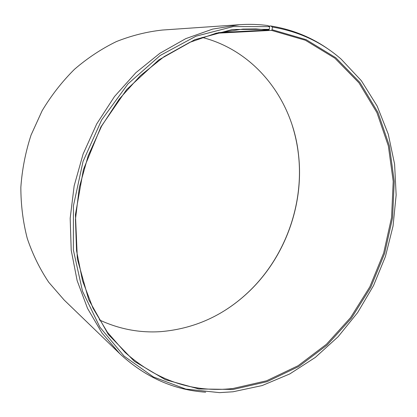 <?xml version="1.0" encoding="UTF-8"?>
<svg xmlns="http://www.w3.org/2000/svg" width="417" height="417" viewBox="0 0 417 417"><rect width="100%" height="100%" fill="white"/><g stroke="black" fill="none" stroke-linecap="round" stroke-linejoin="round"><path stroke-width="0.63" d="M215.813 33.271L271.477 30.368L305.395 40.251L334.924 58.239L358.99 82.884L376.921 112.632L388.357 145.945L393.21 181.359L391.568 217.492L383.661 253.056L369.837 286.823L350.556 317.618L326.396 344.296L298.082 365.725L266.52 380.804L232.832 388.524C193.081 392.871 157.183 380.857 125.147 352.474L107.367 332.224L92.955 308.106L82.519 280.704L76.566 250.794L75.456 219.311L79.339 187.296L88.149 155.869L101.602 126.137L119.215 99.126L140.31 75.727L164.095 56.644L189.709 42.367L216.256 33.162L242.892 29.081L255.929 28.924L268.699 29.977L269.314 29.326L269.559 26.646L268.001 25.578C258.754 24.342 249.298 24.05 239.645 24.702L162.453 30.04C146.946 31.708 131.605 35.549 116.426 41.559C101.545 48.794 87.565 58.036 74.487 69.29C62.128 81.581 51.348 95.389 42.148 110.703L31.051 135.082C25.494 152.179 22.091 169.578 20.85 187.285C20.866 204.903 23.003 221.948 27.261 238.425C32.651 254.344 39.824 268.975 48.768 282.309L64.155 300.021L119.846 353.741L101.998 333.016L87.549 308.429L77.124 280.573L71.213 250.216L70.176 218.299L74.158 185.867L83.103 154.035L96.718 123.906L114.519 96.504L135.838 72.725L159.878 53.277L185.779 38.64L212.649 29.101L239.645 24.702M218.326 32.662L268.699 29.977M202.104 37.405C255.757 51.082 292.406 100.106 298.39 153.623C304.608 204.247 285.04 257.993 247.724 292.77C222.933 315.857 193.941 328.81 160.764 331.635C139.559 333.027 119.059 329.107 99.262 319.875M271.477 30.368L272.103 29.722L272.395 27.053L270.841 25.984L268.783 26.109M270.841 25.984C292.958 29.602 312.708 37.754 330.092 50.431M272.395 27.053C298.801 31.463 321.684 42.122 341.038 59.032L361.346 80.7L377.161 106.069L388.274 134.185L394.597 164.131L396.15 195.047L393.038 226.103L385.423 256.533L373.533 285.598L357.65 312.568L338.114 336.738L315.325 357.421L289.794 373.924L262.111 385.579L232.999 391.782L219.577 392.642L185.773 389.071L153.373 376.937L124.146 356.175L99.939 327.241L82.514 291.248L73.356 249.965L73.439 205.769L83.04 161.452L101.649 119.929L127.983 83.885L160.18 55.487L196.021 36.175L233.197 26.589L269.559 26.646M272.103 29.722L306.156 39.662L335.794 57.744L359.939 82.503L377.917 112.381L389.384 145.835L394.242 181.395L392.585 217.669L384.641 253.369L370.765 287.271L351.416 318.197L327.168 344.984L298.754 366.512L267.073 381.67L233.254 389.442L198.867 388.972L165.34 379.705L134.503 361.424L108.316 334.434L88.706 299.719L77.353 258.983L75.435 214.64L83.416 169.583L100.888 126.924L126.632 89.582L158.715 59.954L194.802 39.667L232.436 29.477L269.314 29.326M205.659 392.194C173.748 390.02 145.142 377.203 119.846 353.741M292.296 125.559C295.168 134.634 297.175 143.922 298.322 153.43C304.556 204.168 284.952 258.019 247.557 292.875C240.562 299.416 233.051 305.244 225.018 310.347"/></g></svg>
